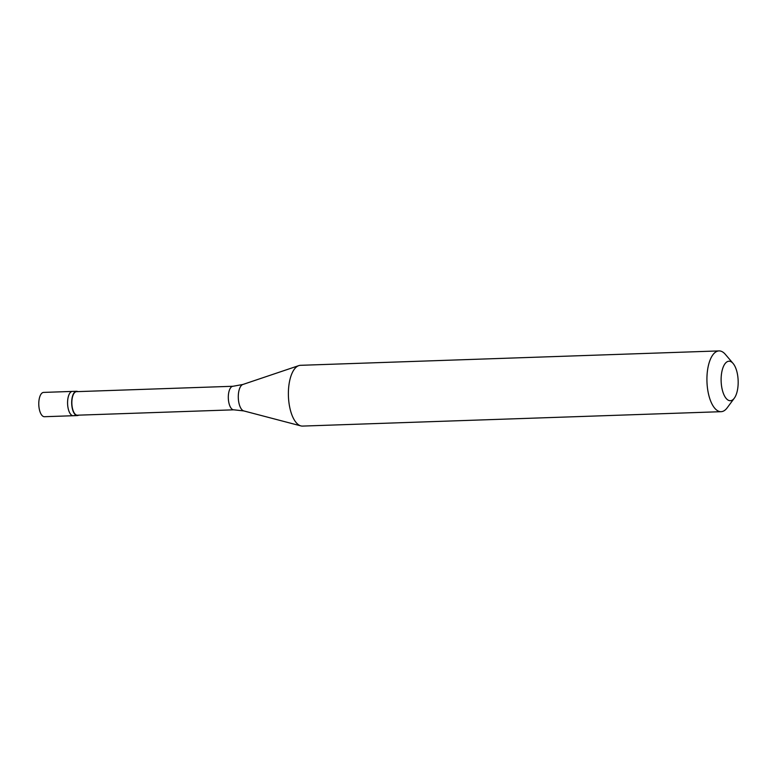 <?xml version="1.0" encoding="UTF-8"?>
<svg xmlns="http://www.w3.org/2000/svg" width="777" height="777" viewBox="0 0 777 777"><rect width="100%" height="100%" fill="white"/><g stroke="black" fill="none" stroke-linecap="round" stroke-linejoin="round"><path stroke-width="1.17" d="M73.242 415.724L77.35 415.578A12.16 5.235 88 0 1 71.756 404.691A12.16 5.235 88 0 1 75.592 391.501A12.16 5.235 -92 0 1 76.515 391.278L72.407 391.414A12.16 5.235 -92 0 0 71.484 391.637A12.16 5.235 88 0 0 67.648 404.827A12.16 5.235 88 0 0 73.242 415.724A12.16 5.235 88 0 1 67.648 404.827A12.16 5.235 88 0 1 71.484 391.637A12.16 5.235 -92 0 1 72.407 391.414L43.609 392.404A12.16 5.235 -92 0 0 42.686 392.628A12.16 5.235 88 0 0 38.85 405.817A12.16 5.235 88 0 0 44.444 416.715L73.242 415.724A12.16 5.235 88 0 0 74.155 415.501M77.35 415.578A12.16 5.235 88 0 0 78.273 415.355A12.16 5.235 -92 0 0 78.642 415.161M233.799 409.819A11.781 5.07 88 0 1 228.38 399.261A11.781 5.07 88 0 1 232.1 386.49A11.781 5.07 -92 0 1 232.993 386.266L76.525 391.657A11.781 5.07 -92 0 0 75.641 391.87A11.781 5.07 88 0 0 71.921 404.652A11.781 5.07 88 0 0 77.341 415.2L233.799 409.819L243.764 410.916L300.864 425.893A30.4 13.092 88 0 0 302.544 426.087L721.095 411.684A30.4 13.092 88 0 0 723.397 411.12A30.4 13.092 -92 0 0 727.204 407.789L734.304 398.193A19.765 8.508 -92 0 1 731.817 400.359A19.765 8.508 88 0 1 721.396 384.751A19.765 8.508 88 0 1 727.476 361.587A19.765 8.508 -92 0 1 733.109 363.471A19.765 8.508 -92 0 1 738.15 380.672A19.765 8.508 -92 0 1 734.304 398.193M243.764 410.916A13.335 5.74 88 0 1 238.316 398.203A13.335 5.74 88 0 1 242.57 384.596A13.335 5.74 -92 0 1 242.851 384.489L298.795 365.627A30.4 13.092 -92 0 0 298.154 365.88A30.4 13.092 88 0 0 288.452 396.911A30.4 13.092 88 0 0 300.864 425.893M298.795 365.627A30.4 13.092 -92 0 1 300.456 365.316L719.007 350.913A30.4 13.092 -92 0 0 716.705 351.476A30.4 13.092 88 0 0 707.109 384.45A30.4 13.092 88 0 0 721.095 411.684M76.515 391.278A12.16 5.235 -92 0 1 77.826 391.608M719.007 350.913A30.4 13.092 -92 0 1 725.368 354.38L733.109 363.471M232.993 386.266L242.851 384.489"/></g></svg>
